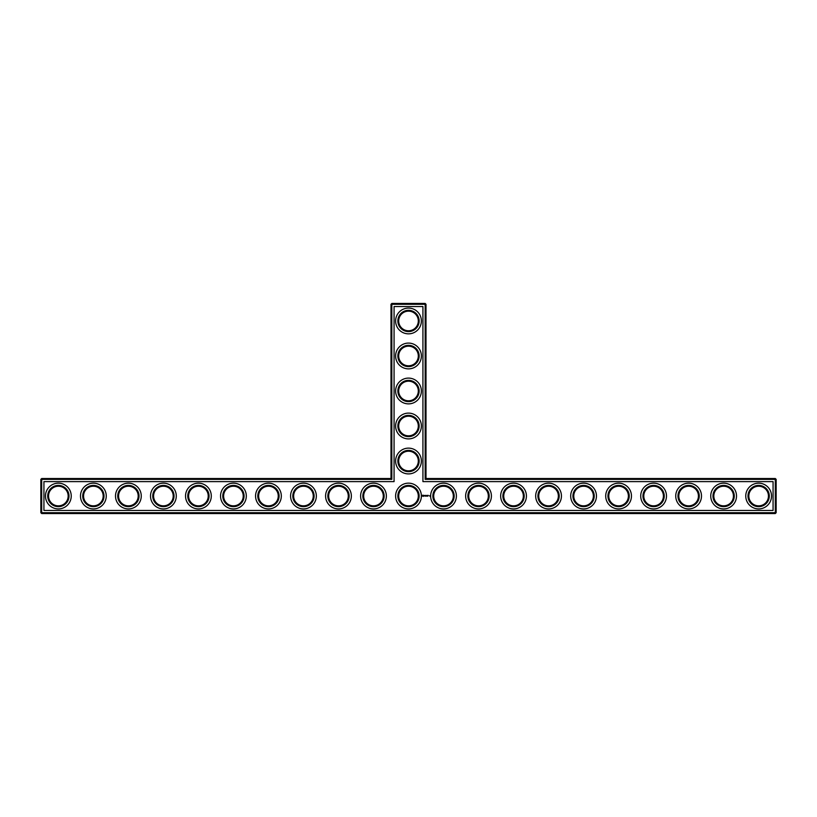 <?xml version="1.0" encoding="UTF-8"?>
<svg xmlns="http://www.w3.org/2000/svg" width="817" height="817" viewBox="0 0 817 817"><rect width="100%" height="100%" fill="white"/><g stroke="black" fill="none" stroke-linecap="round" stroke-linejoin="round"><path stroke-width="1.23" d="M390.996 478.527L391.833 479.365L41.687 479.365L41.687 478.527L390.996 478.527L390.996 304.302L425.167 304.302L425.167 479.365L775.313 479.365L775.313 512.698L776.15 512.698L776.15 479.365L775.313 479.365L775.313 478.527L776.15 479.365M391.833 479.365L391.833 303.454L390.996 304.302M41.687 478.527L40.85 479.365L40.85 512.698L775.313 512.698L775.313 513.546L41.687 513.546L40.85 512.698M40.85 479.365L41.687 479.365L41.687 513.546M43.934 481.611L394.07 481.611L394.07 306.538L422.93 306.538L422.93 481.611L773.066 481.611L773.066 510.462L43.934 510.462L43.934 481.611M391.833 303.454L425.167 303.454L425.167 304.302L426.004 304.302L426.004 478.527L425.167 479.365M426.004 478.527L775.313 478.527M426.004 304.302L425.167 303.454M398.696 461.023A9.804 9.804 0 0 1 413.402 452.526A9.804 9.804 0 0 1 413.402 469.509A9.804 9.804 0 0 1 398.696 461.023M398.696 426.004A9.804 9.804 0 0 1 413.402 417.518A9.804 9.804 0 0 1 413.402 434.501A9.804 9.804 0 0 1 398.696 426.004M398.696 390.996A9.804 9.804 0 0 1 413.402 382.499A9.804 9.804 0 0 1 413.402 399.482A9.804 9.804 0 0 1 398.696 390.996M398.696 355.977A9.804 9.804 0 0 1 413.402 347.491A9.804 9.804 0 0 1 413.402 364.474A9.804 9.804 0 0 1 398.696 355.977M398.696 320.969A9.804 9.804 0 0 1 413.402 312.472A9.804 9.804 0 0 1 413.402 329.455A9.804 9.804 0 0 1 398.696 320.969M48.55 496.031A9.804 9.804 0 0 1 63.256 487.545A9.804 9.804 0 0 1 63.256 504.528A9.804 9.804 0 0 1 48.55 496.031M83.569 496.031A9.804 9.804 0 0 1 98.275 487.545A9.804 9.804 0 0 1 98.275 504.528A9.804 9.804 0 0 1 83.569 496.031M118.577 496.031A9.804 9.804 0 0 1 133.283 487.545A9.804 9.804 0 0 1 133.283 504.528A9.804 9.804 0 0 1 118.577 496.031M153.596 496.031A9.804 9.804 0 0 1 168.302 487.545A9.804 9.804 0 0 1 168.302 504.528A9.804 9.804 0 0 1 153.596 496.031M188.615 496.031A9.804 9.804 0 0 1 203.321 487.545A9.804 9.804 0 0 1 203.321 504.528A9.804 9.804 0 0 1 188.615 496.031M223.623 496.031A9.804 9.804 0 0 1 238.329 487.545A9.804 9.804 0 0 1 238.329 504.528A9.804 9.804 0 0 1 223.623 496.031M258.642 496.031A9.804 9.804 0 0 1 273.348 487.545A9.804 9.804 0 0 1 273.348 504.528A9.804 9.804 0 0 1 258.642 496.031M293.65 496.031A9.804 9.804 0 0 1 308.356 487.545A9.804 9.804 0 0 1 308.356 504.528A9.804 9.804 0 0 1 293.65 496.031M328.669 496.031A9.804 9.804 0 0 1 343.375 487.545A9.804 9.804 0 0 1 343.375 504.528A9.804 9.804 0 0 1 328.669 496.031M363.677 496.031A9.804 9.804 0 0 1 378.383 487.545A9.804 9.804 0 0 1 378.383 504.528A9.804 9.804 0 0 1 363.677 496.031M776.15 512.698L775.313 513.546M429.619 495.715L429.865 496.266L429.619 495.715M428.353 495.378L427.883 496.103L428.353 495.378M427.659 495.378L427.659 496.144L427.659 495.378M427.434 495.378L427.015 496.144L427.434 495.378M426.709 495.398L426.096 496.103L426.188 495.572L426.791 496.103L426.709 495.398M425.473 495.378L425.902 496.144L425.473 495.378M424.769 495.459L425.024 496.144L425.32 495.419L424.769 495.459M424.084 495.48L424.656 496.042L424.084 495.48M422.818 495.112L422.409 496.011L423.308 496.409L423.706 495.51L422.818 495.112M397.859 461.023A10.641 10.641 0 0 1 413.821 451.801A10.641 10.641 0 0 1 413.821 470.245A10.641 10.641 0 0 1 397.859 461.023M398.696 496.031A9.804 9.804 0 0 1 413.402 487.545A9.804 9.804 0 0 1 413.402 504.528A9.804 9.804 0 0 1 398.696 496.031M397.859 426.004A10.641 10.641 0 0 1 413.821 416.793A10.641 10.641 0 0 1 413.821 435.226A10.641 10.641 0 0 1 397.859 426.004M397.859 390.996A10.641 10.641 0 0 1 413.821 381.774A10.641 10.641 0 0 1 413.821 400.207A10.641 10.641 0 0 1 397.859 390.996M397.859 355.977A10.641 10.641 0 0 1 413.821 346.755A10.641 10.641 0 0 1 413.821 365.199A10.641 10.641 0 0 1 397.859 355.977M397.859 320.969A10.641 10.641 0 0 1 413.821 311.747A10.641 10.641 0 0 1 413.821 330.18A10.641 10.641 0 0 1 397.859 320.969M47.713 496.031A10.641 10.641 0 0 1 63.675 486.82A10.641 10.641 0 0 1 63.675 505.253A10.641 10.641 0 0 1 47.713 496.031M82.731 496.031A10.641 10.641 0 0 1 98.694 486.82A10.641 10.641 0 0 1 98.694 505.253A10.641 10.641 0 0 1 82.731 496.031M117.74 496.031A10.641 10.641 0 0 1 133.712 486.82A10.641 10.641 0 0 1 133.712 505.253A10.641 10.641 0 0 1 117.74 496.031M152.759 496.031A10.641 10.641 0 0 1 168.721 486.82A10.641 10.641 0 0 1 168.721 505.253A10.641 10.641 0 0 1 152.759 496.031M187.767 496.031A10.641 10.641 0 0 1 203.739 486.82A10.641 10.641 0 0 1 203.739 505.253A10.641 10.641 0 0 1 187.767 496.031M222.786 496.031A10.641 10.641 0 0 1 238.748 486.82A10.641 10.641 0 0 1 238.748 505.253A10.641 10.641 0 0 1 222.786 496.031M257.794 496.031A10.641 10.641 0 0 1 273.766 486.82A10.641 10.641 0 0 1 273.766 505.253A10.641 10.641 0 0 1 257.794 496.031M292.813 496.031A10.641 10.641 0 0 1 308.775 486.82A10.641 10.641 0 0 1 308.775 505.253A10.641 10.641 0 0 1 292.813 496.031M327.831 496.031A10.641 10.641 0 0 1 343.794 486.82A10.641 10.641 0 0 1 343.794 505.253A10.641 10.641 0 0 1 327.831 496.031M362.84 496.031A10.641 10.641 0 0 1 378.812 486.82A10.641 10.641 0 0 1 378.812 505.253A10.641 10.641 0 0 1 362.84 496.031M758.646 508.92A12.888 12.888 0 0 0 769.798 489.597A12.888 12.888 0 0 0 747.484 489.597A12.888 12.888 0 0 0 758.646 508.92M723.627 508.92A12.888 12.888 0 0 0 734.789 489.597A12.888 12.888 0 0 0 712.465 489.597A12.888 12.888 0 0 0 723.627 508.92M688.619 508.92A12.888 12.888 0 0 0 699.771 489.597A12.888 12.888 0 0 0 677.456 489.597A12.888 12.888 0 0 0 688.619 508.92M653.6 508.92A12.888 12.888 0 0 0 664.762 489.597A12.888 12.888 0 0 0 642.438 489.597A12.888 12.888 0 0 0 653.6 508.92M618.581 508.92A12.888 12.888 0 0 0 629.744 489.597A12.888 12.888 0 0 0 607.429 489.597A12.888 12.888 0 0 0 618.581 508.92M583.573 508.92A12.888 12.888 0 0 0 594.735 489.597A12.888 12.888 0 0 0 572.411 489.597A12.888 12.888 0 0 0 583.573 508.92M548.554 508.92A12.888 12.888 0 0 0 559.716 489.597A12.888 12.888 0 0 0 537.402 489.597A12.888 12.888 0 0 0 548.554 508.92M513.546 508.92A12.888 12.888 0 0 0 524.698 489.597A12.888 12.888 0 0 0 502.384 489.597A12.888 12.888 0 0 0 513.546 508.92M478.527 508.92A12.888 12.888 0 0 0 489.689 489.597A12.888 12.888 0 0 0 467.365 489.597A12.888 12.888 0 0 0 478.527 508.92M443.519 508.92A12.888 12.888 0 0 0 454.671 489.597A12.888 12.888 0 0 0 432.356 489.597A12.888 12.888 0 0 0 443.519 508.92M408.5 368.865A12.888 12.888 0 0 0 419.662 349.533A12.888 12.888 0 0 0 397.338 349.533A12.888 12.888 0 0 0 408.5 368.865M408.5 333.847A12.888 12.888 0 0 0 419.662 314.525A12.888 12.888 0 0 0 397.338 314.525A12.888 12.888 0 0 0 408.5 333.847M408.5 508.92A12.888 12.888 0 0 0 419.662 489.597A12.888 12.888 0 0 0 397.338 489.597A12.888 12.888 0 0 0 408.5 508.92M373.481 508.92A12.888 12.888 0 0 0 384.644 489.597A12.888 12.888 0 0 0 362.329 489.597A12.888 12.888 0 0 0 373.481 508.92M338.473 508.92A12.888 12.888 0 0 0 349.635 489.597A12.888 12.888 0 0 0 327.311 489.597A12.888 12.888 0 0 0 338.473 508.92M408.5 473.911A12.888 12.888 0 0 0 419.662 454.579A12.888 12.888 0 0 0 397.338 454.579A12.888 12.888 0 0 0 408.5 473.911M303.454 508.92A12.888 12.888 0 0 0 314.616 489.597A12.888 12.888 0 0 0 292.302 489.597A12.888 12.888 0 0 0 303.454 508.92M268.446 508.92A12.888 12.888 0 0 0 279.598 489.597A12.888 12.888 0 0 0 257.284 489.597A12.888 12.888 0 0 0 268.446 508.92M233.427 508.92A12.888 12.888 0 0 0 244.589 489.597A12.888 12.888 0 0 0 222.265 489.597A12.888 12.888 0 0 0 233.427 508.92M408.5 438.892A12.888 12.888 0 0 0 419.662 419.56A12.888 12.888 0 0 0 397.338 419.56A12.888 12.888 0 0 0 408.5 438.892M198.419 508.92A12.888 12.888 0 0 0 209.571 489.597A12.888 12.888 0 0 0 187.256 489.597A12.888 12.888 0 0 0 198.419 508.92M163.4 508.92A12.888 12.888 0 0 0 174.562 489.597A12.888 12.888 0 0 0 152.238 489.597A12.888 12.888 0 0 0 163.4 508.92M128.381 508.92A12.888 12.888 0 0 0 139.544 489.597A12.888 12.888 0 0 0 117.229 489.597A12.888 12.888 0 0 0 128.381 508.92M93.373 508.92A12.888 12.888 0 0 0 104.535 489.597A12.888 12.888 0 0 0 82.211 489.597A12.888 12.888 0 0 0 93.373 508.92M58.354 508.92A12.888 12.888 0 0 0 69.516 489.597A12.888 12.888 0 0 0 47.202 489.597A12.888 12.888 0 0 0 58.354 508.92M408.5 403.874A12.888 12.888 0 0 0 419.662 384.552A12.888 12.888 0 0 0 397.338 384.552A12.888 12.888 0 0 0 408.5 403.874M397.859 496.031A10.641 10.641 0 0 1 413.821 486.82A10.641 10.641 0 0 1 413.821 505.253A10.641 10.641 0 0 1 397.859 496.031M748.842 496.031A9.804 9.804 0 0 1 763.548 487.545A9.804 9.804 0 0 1 763.548 504.528A9.804 9.804 0 0 1 748.842 496.031M713.823 496.031A9.804 9.804 0 0 1 728.529 487.545A9.804 9.804 0 0 1 728.529 504.528A9.804 9.804 0 0 1 713.823 496.031M678.815 496.031A9.804 9.804 0 0 1 693.521 487.545A9.804 9.804 0 0 1 693.521 504.528A9.804 9.804 0 0 1 678.815 496.031M643.796 496.031A9.804 9.804 0 0 1 658.502 487.545A9.804 9.804 0 0 1 658.502 504.528A9.804 9.804 0 0 1 643.796 496.031M608.777 496.031A9.804 9.804 0 0 1 623.483 487.545A9.804 9.804 0 0 1 623.483 504.528A9.804 9.804 0 0 1 608.777 496.031M573.769 496.031A9.804 9.804 0 0 1 588.475 487.545A9.804 9.804 0 0 1 588.475 504.528A9.804 9.804 0 0 1 573.769 496.031M538.75 496.031A9.804 9.804 0 0 1 553.456 487.545A9.804 9.804 0 0 1 553.456 504.528A9.804 9.804 0 0 1 538.75 496.031M503.742 496.031A9.804 9.804 0 0 1 518.448 487.545A9.804 9.804 0 0 1 518.448 504.528A9.804 9.804 0 0 1 503.742 496.031M468.723 496.031A9.804 9.804 0 0 1 483.429 487.545A9.804 9.804 0 0 1 483.429 504.528A9.804 9.804 0 0 1 468.723 496.031M433.715 496.031A9.804 9.804 0 0 1 448.421 487.545A9.804 9.804 0 0 1 448.421 504.528A9.804 9.804 0 0 1 433.715 496.031M747.994 496.031A10.641 10.641 0 0 1 763.966 486.82A10.641 10.641 0 0 1 763.966 505.253A10.641 10.641 0 0 1 747.994 496.031M712.986 496.031A10.641 10.641 0 0 1 728.948 486.82A10.641 10.641 0 0 1 728.948 505.253A10.641 10.641 0 0 1 712.986 496.031M677.967 496.031A10.641 10.641 0 0 1 693.939 486.82A10.641 10.641 0 0 1 693.939 505.253A10.641 10.641 0 0 1 677.967 496.031M642.959 496.031A10.641 10.641 0 0 1 658.921 486.82A10.641 10.641 0 0 1 658.921 505.253A10.641 10.641 0 0 1 642.959 496.031M607.94 496.031A10.641 10.641 0 0 1 623.912 486.82A10.641 10.641 0 0 1 623.912 505.253A10.641 10.641 0 0 1 607.94 496.031M572.931 496.031A10.641 10.641 0 0 1 588.894 486.82A10.641 10.641 0 0 1 588.894 505.253A10.641 10.641 0 0 1 572.931 496.031M537.913 496.031A10.641 10.641 0 0 1 553.875 486.82A10.641 10.641 0 0 1 553.875 505.253A10.641 10.641 0 0 1 537.913 496.031M502.894 496.031A10.641 10.641 0 0 1 518.866 486.82A10.641 10.641 0 0 1 518.866 505.253A10.641 10.641 0 0 1 502.894 496.031M467.886 496.031A10.641 10.641 0 0 1 483.848 486.82A10.641 10.641 0 0 1 483.848 505.253A10.641 10.641 0 0 1 467.886 496.031M432.867 496.031A10.641 10.641 0 0 1 448.839 486.82A10.641 10.641 0 0 1 448.839 505.253A10.641 10.641 0 0 1 432.867 496.031M423.063 495.419L423.063 496.103L423.063 495.419"/></g></svg>
